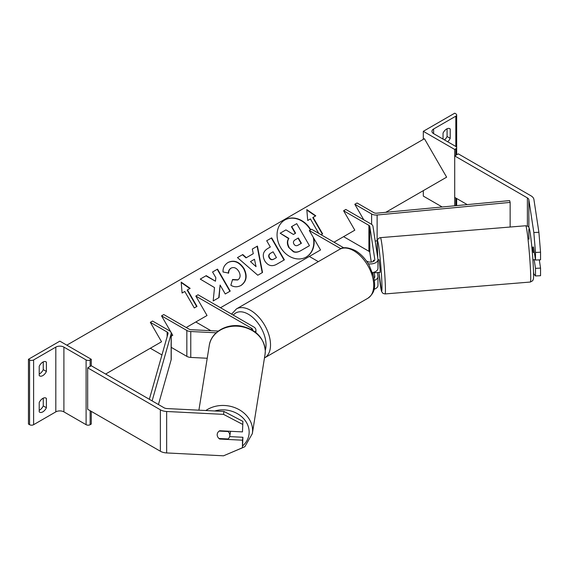 <?xml version="1.0" encoding="UTF-8"?>
<svg xmlns="http://www.w3.org/2000/svg" width="569" height="569" viewBox="0 0 569 569"><rect width="100%" height="100%" fill="white"/><g stroke="black" fill="none" stroke-linecap="round" stroke-linejoin="round"><path stroke-width="0.85" d="M377.368 272.501L377.937 276.264A7.617 4.396 180 0 1 377.965 276.648A7.617 4.396 180 0 1 374.409 280.368M374.061 289.294A7.617 4.396 0 0 0 377.965 285.453L377.965 276.648M366.365 260.872L367.211 261.363A4.445 2.568 0 0 0 372.055 261.918A4.445 2.568 0 0 0 374.793 259.549A4.445 2.568 0 0 0 374.779 259.329L369.8 226.49A3.172 1.835 0 0 0 368.883 225.352L343.598 210.758L354.814 230.182L343.598 236.661L368.883 251.256A3.172 1.835 0 0 1 369.8 252.394L371.265 262.06M368.321 263.788A7.617 4.396 0 0 0 377.965 259.549A7.617 4.396 0 0 0 377.937 259.165L372.965 226.327A6.344 3.663 0 0 0 371.13 224.058L345.838 209.456L343.598 210.758M340.852 248.731L309.33 230.537L311.577 229.243L343.868 247.885M309.33 230.537L320.546 249.969L309.33 256.441L318.334 261.64M373.143 274.429L372.851 272.508M374.132 272.174L374.779 276.427A4.445 2.568 180 0 1 374.793 276.648A4.445 2.568 180 0 1 374.046 278.077M373.726 261.214L373.57 260.182M372.539 272.572A7.617 4.396 0 0 0 377.965 268.362L377.965 259.549M449.325 128.473L450.221 128.992A6.344 3.663 120 0 0 449.802 128.672A6.344 3.663 120 0 0 446.629 128.992A6.344 3.663 120 0 0 443.038 133.132L443.038 139.092M423.3 131.318L454.709 149.455L455.826 148.808A2.852 1.65 0 0 0 456.665 147.641A2.852 1.65 0 0 0 455.826 146.475L433.621 133.651A5.711 3.3 180 0 1 431.949 131.318A5.711 3.3 180 0 1 433.621 128.992L455.826 116.168A2.852 1.65 0 0 0 456.665 115.002A2.852 1.65 0 0 0 455.826 113.836L454.709 113.188L423.3 131.318L423.3 139.355M423.3 190.643L423.3 196.085L442.177 206.981M444.496 139.931A6.344 3.663 120 0 0 447.078 136.503L447.078 128.758M450.221 128.992L450.221 138.317A6.344 3.663 -60 0 1 447.639 141.745M454.709 149.455L454.709 205.793M447.078 136.503L450.221 138.317M533.402 247.188A6.344 0.448 87.1 0 1 533.502 246.925L535.493 260.061L540.55 259.805L540.55 252.202L535.493 252.458L535.493 260.061M535.493 252.458L533.836 232.536L538.893 232.28L533.914 199.456A10.15 5.861 0 0 0 530.984 195.821L458.294 153.858L454.709 155.927L454.709 197.379L467.234 204.612M533.836 232.536L528.857 199.712A5.078 2.93 0 0 0 527.392 197.898L454.709 155.927M534.177 259.656L535.493 268.355L535.493 275.958L533.836 273.981L533.537 272.01M535.493 275.958L540.55 275.702L540.55 268.099L539.305 259.869M535.493 268.355L540.55 268.099M538.893 232.28L540.55 252.202M531.859 247.216L532.57 247.152L533.309 252.472L534.327 252.387M533.537 247.174L532.627 247.252M378.15 272.437L380.106 272.38L380.142 269.699L379.075 259.727L377.965 259.82M373.513 260.282L373.307 261.47M378.214 272.53L374.466 272.743L374.509 272.046M374.466 272.743L374.374 272.096M373.342 260.296L373.499 261.363M532.897 259.862L535.415 259.556M219.79 438.557L219.712 439.04A6.344 5.164 8.6 0 1 219.029 438.521M219.2 431.082L228.048 431.53A6.344 5.299 -170.9 0 1 229.84 435.342A6.344 5.299 -170.9 0 1 229.784 436.025A6.344 5.299 -170.9 0 1 228.02 438.969L218.987 438.514A6.344 5.299 -170.9 0 1 217.991 437.341A6.344 5.164 8.6 0 1 217.187 434.766A6.344 5.164 8.6 0 1 217.237 434.14A6.344 5.164 8.6 0 1 219.712 430.754L242.472 431.899L242.913 421.373L242.472 431.899M242.913 421.373L223.951 411.444L167.101 408.57A5.078 2.93 180 0 1 163.95 407.724L91.268 365.76L87.676 367.83L87.676 409.282L160.366 451.245A10.15 5.861 180 0 0 166.66 452.938L223.51 455.812L242.472 447.796L242.472 440.193L219.712 439.04M223.951 411.444L223.51 414.367L166.66 411.494A10.15 5.861 180 0 1 160.366 409.801L87.676 367.83M242.472 447.796L242.913 437.269L229.648 436.601M242.913 437.269L242.472 440.193M223.51 414.367L242.472 424.296M229.784 436.025L230.445 431.885A6.344 5.299 -170.9 0 0 230.502 431.295M217.244 434.062A6.344 5.299 -170.9 0 0 217.194 434.702M228.105 431.174L228.048 431.53M39.218 402.546A6.344 3.663 -60 0 1 42.81 398.4A6.344 3.663 -60 0 1 45.982 398.087A6.344 3.663 -60 0 1 46.395 398.4L46.395 407.731A6.344 3.663 120 0 1 39.638 412.184A6.344 3.663 120 0 1 39.218 411.871L39.218 402.546M39.218 366.28A6.344 3.663 -60 0 1 42.81 362.133A6.344 3.663 -60 0 1 45.982 361.82A6.344 3.663 -60 0 1 46.395 362.133L46.395 371.457A6.344 3.663 120 0 1 39.638 375.917A6.344 3.663 120 0 1 39.218 375.604L39.218 366.28M43.258 398.172L43.258 405.917A6.344 3.663 -60 0 1 39.218 410.292M28.45 359.288L59.859 341.151L91.268 359.288L90.144 359.935A2.852 1.65 180 0 1 86.104 359.935L63.899 347.111A5.711 3.3 0 0 0 55.819 347.111L33.607 359.935A2.852 1.65 180 0 1 29.574 359.935L28.45 359.288L28.45 424.047L29.574 424.694A2.852 1.65 180 0 0 33.607 424.694L55.819 411.871A5.711 3.3 0 0 1 63.899 411.871L86.104 424.694A2.852 1.65 180 0 0 90.144 424.694L91.268 424.047L91.268 411.351M43.258 361.898L43.258 369.644A6.344 3.663 -60 0 1 39.218 374.025M91.268 359.288L91.268 365.76M43.258 369.644L46.395 371.457M45.499 361.614L46.395 362.133M43.258 405.917L46.395 407.731M45.499 397.88L46.395 398.4M255.118 331.976A7.617 4.396 180 0 0 255.922 330.013A7.617 4.396 180 0 0 253.696 326.905L198.055 294.785L195.814 296.079L251.448 328.199A4.445 2.568 180 0 1 252.75 330.013A4.445 2.568 180 0 1 252.714 330.34M216.206 332.801L190.771 331.521A6.344 3.663 180 0 1 186.838 330.461L161.546 315.859L172.763 335.29L171.226 336.172L172.763 335.29M207.223 358.257L190.771 357.424A6.344 3.663 180 0 1 186.838 356.365L171.226 347.353M218.318 331.073L191.049 329.693A3.172 1.835 180 0 1 189.079 329.167L163.787 314.565L161.546 315.859M195.814 296.079L207.031 315.503L195.814 321.983L210.907 330.696M354.814 204.278L371.607 213.972A6.344 3.663 180 0 0 377.126 215.004L510.144 202.4L509.632 200.594L376.614 213.19A3.172 1.835 180 0 1 373.854 212.678L357.055 202.984L354.814 204.278L363.79 219.819M377.361 240.886L377.126 240.907A6.344 3.663 180 0 1 375.17 240.915M510.144 202.4L510.144 227.024M149.355 399.296L168.011 333.626A3.172 1.835 0 0 0 168.054 333.327A3.172 1.835 0 0 0 167.13 332.033L150.33 322.339L161.546 341.763L150.33 348.242L161.952 354.949M152.115 400.889L171.141 333.925A6.344 3.663 0 0 0 171.226 333.327A6.344 3.663 0 0 0 169.37 330.738L152.57 321.044L150.33 322.339M158.438 404.545L171.141 359.828A6.344 3.663 0 0 0 171.226 359.231L171.226 333.327M310.724 229.734A21.402 17.475 60 0 0 284.898 219.94L284.898 219.94A21.402 17.475 60 0 0 280.46 247.216A21.402 17.475 60 0 0 306.3 257.01L306.3 257.01A21.402 17.475 60 0 0 313.825 238.319M306.136 257.103A21.402 17.475 60 0 0 313.299 237.415M310.411 229.919A21.402 17.475 60 0 0 284.735 220.032M322.303 234.051L312.786 217.564L315.795 215.829L306.812 209.591L307.715 220.488L310.411 218.937L318.754 233.39M313.099 217.379L322.623 233.866L321.101 234.741M228.126 262.43C234.065 259.677 239.336 261.683 243.945 268.454L243.98 268.511C247.593 275.78 246.64 281.413 241.114 285.41L241.114 285.41C237.437 287.295 234.015 287.231 230.858 285.218L232.55 279.507L237.956 279.82C240.452 277.935 240.758 275.176 238.888 271.541L238.852 271.477C236.597 267.971 234.037 266.833 231.178 268.077L231.178 268.077C229.485 269.173 228.646 270.844 228.667 273.084L223.041 271.982C222.771 268.027 224.463 264.841 228.126 262.43L228.126 262.43M253.283 253.689L252.295 249.058L257.43 246.093L262.537 272.48L257.778 275.232L237.479 257.615L242.778 254.556L246.334 257.7L253.283 253.689M385.739 212.329L446.629 177.172L424.424 138.708L66.815 345.17M105.628 374.053L161.546 341.763M186.227 327.516L207.031 315.503M220.488 307.737L320.546 249.969M334.01 242.195L354.814 230.182M264.72 260.808C262.046 255.381 263.091 251.263 267.871 248.44L270.332 247.024L266.705 240.744L271.676 237.87L284.372 259.848L276.676 264.293C271.84 266.897 267.864 265.759 264.756 260.872L264.72 260.808M213.176 300.951L219.072 297.544L220.103 285.062L225.253 293.981L230.225 291.108L217.536 269.13L212.564 271.996L215.843 277.679L215.459 281.214L206.227 275.652L200.252 279.102L214.513 287.58L213.176 300.951M187.471 289.913L196.988 306.399L194.292 307.957L184.776 291.47L182.087 293.021L181.177 282.124L190.16 288.362L187.151 290.098L196.668 306.584M289.152 247.366L289.116 247.309C287.295 243.881 287.224 240.915 288.91 238.404L280.183 233.205L285.944 229.883L293.412 234.464L295.596 233.198L291.748 226.526L296.733 223.653L309.451 245.68L300.944 250.588C298.199 252.117 295.788 252.451 293.704 251.576L288.796 247.487C286.975 244.065 286.911 241.1 288.59 238.589L280.183 233.205M309.131 245.858L300.624 250.773C297.879 252.302 295.467 252.629 293.391 251.761L293.704 251.576M293.391 251.761L288.832 247.551M295.283 233.382L291.428 226.711L291.748 226.526M254.478 259.279L250.481 261.591L256.05 266.655L254.478 259.279M256.05 266.655L250.481 261.591M252.97 253.874L246.334 257.7M252.295 249.058L257.43 246.093M257.117 246.277L262.224 272.665M237.479 257.615L242.778 254.556M242.465 254.734L246.014 257.885M269.564 257.721C270.723 259.592 272.238 259.997 274.109 258.952L276.442 257.601L273.084 251.797L270.73 253.155C268.945 254.3 268.547 255.801 269.528 257.657L269.251 257.899C270.41 259.77 271.925 260.182 273.789 259.137L276.121 257.785M270.41 253.34L270.73 253.155L270.41 253.34C268.625 254.485 268.227 255.986 269.215 257.842L269.251 257.899M267.871 248.44L270.012 247.202M266.705 240.744L271.676 237.87M271.363 238.048L284.052 260.033M227.806 262.615C233.745 259.855 239.023 261.868 243.624 268.632L243.66 268.696C247.273 275.965 246.32 281.591 240.801 285.588L241.114 285.41M232.458 279.806L237.643 280.005M230.858 268.255L231.178 268.077L230.858 268.255C229.165 269.357 228.325 271.029 228.354 273.269M215.459 281.214L205.914 275.837L200.252 279.102M229.912 291.292L217.216 269.308L212.564 271.996M218.759 297.729L220.103 285.062M181.212 282.551L189.84 288.547M315.475 216.007L306.847 210.018M293.945 244.101C295.012 245.801 296.413 246.149 298.149 245.154L301.414 243.269L298.362 237.984L295.069 239.883C293.369 240.95 292.985 242.337 293.91 244.037L293.945 244.101M301.093 243.454L298.042 238.169L295.069 239.883M374.779 259.329L374.779 259.777M368.883 225.352L368.883 251.256M369.8 226.49L369.8 252.394M374.779 276.427L374.779 276.868M455.826 116.168L455.826 146.475M433.621 128.992L433.621 133.651M455.826 148.808L455.826 155.28M455.826 198.026L455.826 205.694M367.873 298.256A28.237 16.302 -120 0 0 372.197 275.624A28.237 16.302 -120 0 0 353.754 250.744A28.237 16.302 -120 0 0 339.636 249.343C342.815 246.811 348.05 247.223 355.341 250.588C360.76 253.824 365.348 258.646 369.082 265.069L373.712 276.562C375.035 285.225 376.187 291.89 367.873 298.256L264.464 357.951M339.636 249.343L236.434 308.924A28.237 16.302 60 0 1 250.552 310.325A28.237 16.302 60 0 1 269.002 335.205A28.237 16.302 60 0 1 264.67 357.837M265.296 350.312A25.064 14.474 -120 0 0 248.312 314.209A25.064 14.474 -120 0 0 233.297 315.126M527.392 197.898L527.392 226.057M528.857 199.712L528.857 227.429M529.006 239.222A25.064 1.23 85.3 0 1 530.237 233.233A25.064 1.23 85.3 0 1 533.373 268.049M530.493 270.133A28.237 1.387 -94.7 0 0 528.203 240.9A28.237 1.387 -94.7 0 0 525.728 225.751C527.932 226.377 528.864 225.687 529.775 230.431C531.325 238.952 532.783 256.093 533.388 268.163C533.793 278.198 533.438 278.718 533.366 279.102L532.691 280.716L530.336 282.039A28.237 1.387 -94.7 0 0 530.493 270.133M525.728 225.751L380.441 237.65A28.237 1.387 85.3 0 1 382.916 252.8A28.237 1.387 85.3 0 1 385.206 282.032A28.237 1.387 85.3 0 1 385.057 293.938L383.008 293.412L381.586 291.534L378.918 272.473A25.064 1.23 -94.7 0 0 381.379 290.638A25.064 1.23 -94.7 0 0 381.778 280.467A25.064 1.23 -94.7 0 0 378.634 245.652A25.064 1.23 -94.7 0 0 377.403 251.64A25.064 1.23 -94.7 0 0 377.766 258.042M160.366 409.801L160.366 451.245M166.66 411.494L166.66 452.938M214.762 410.982A25.064 20.925 9.1 0 1 249.151 432.148A25.064 20.925 9.1 0 1 242.778 445.79M229.862 453.123L244.841 446.715L252.337 433.628A28.237 23.578 -170.9 0 0 252.586 430.584A28.237 23.578 -170.9 0 0 236.071 408.158A28.237 23.578 -170.9 0 0 205.843 410.526M265.296 351.265A28.237 23.578 9.1 0 1 265.047 354.309L265.31 351.116C264.037 337.623 255.837 329.252 240.694 326.001C226.121 323.462 211.028 332.452 209.285 345.376A28.237 23.578 9.1 0 1 239.087 326.322A28.237 23.578 9.1 0 1 265.296 351.265M55.819 347.111L55.819 411.871M33.607 359.935L33.607 424.694M29.574 359.935L29.574 424.694M90.144 359.935L90.144 366.408M90.144 410.704L90.144 424.694M86.104 359.935L86.104 424.694M63.899 347.111L63.899 411.871M251.448 328.199L251.448 329.615M186.838 330.461L186.838 356.365M190.771 331.521L190.771 357.424M371.607 213.972L371.607 224.371M377.126 215.004L377.126 240.907M167.13 332.033L167.13 336.748M171.141 333.925L171.141 359.828M456.665 115.002L456.665 154.804M456.665 198.51L456.665 205.608M236.434 308.924L231.597 314.145M380.441 237.65C379.025 237.949 378.108 238.624 377.688 239.656L377.254 241.946L377.759 257.992M530.336 282.039L385.057 293.938M252.337 433.628L265.047 354.309M198.901 410.178L209.285 345.376M255.922 330.013L255.922 332.602"/></g></svg>
